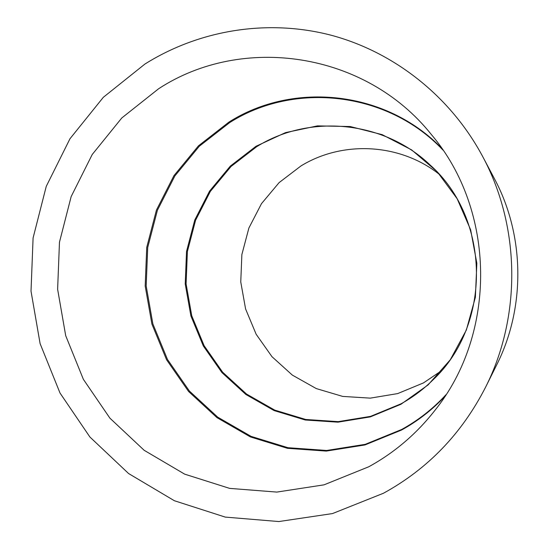 <?xml version="1.0" encoding="UTF-8"?>
<svg xmlns="http://www.w3.org/2000/svg" width="549" height="549" viewBox="0 0 549 549"><rect width="100%" height="100%" fill="white"/><g stroke="black" fill="none" stroke-linecap="round" stroke-linejoin="round"><path stroke-width="0.82" d="M441.526 370.699L423.457 382.921L397.668 393.592L370.28 398.135L342.693 396.412L316.286 388.582L292.336 375.097L271.975 356.685L256.157 334.266L245.588 308.95L240.757 281.946L241.876 254.53L248.896 228.007L261.496 203.638L279.118 182.604L300.955 165.949C342.569 140.386 399.672 143.152 439.07 174.15M144.895 64.075C199.013 30.092 266.958 18.728 330.477 35.054C393.839 51.771 450.496 96.226 482.722 156.609C520.383 226.716 521.502 316.114 485.604 387.141C461.881 433.545 427.829 468.915 383.463 493.242L332.509 513.569L278.851 521.55L225.262 517.096L174.376 500.729L128.583 473.533L89.906 437.011L60.006 393.015L40.111 343.647L31.019 291.176L33.091 237.95L46.253 186.365L69.984 138.739L103.329 97.303L144.895 64.075M368.75 466.774L324.027 484.842L276.833 492.082L229.606 488.377L184.677 474.151L144.161 450.297L109.896 418.146L83.366 379.318L65.702 335.686L57.624 289.268L59.47 242.184L71.164 196.563L92.232 154.495L121.803 117.96L158.613 88.753C242.136 34.113 365.16 51.585 431.294 134.45C495.713 210.329 497.25 333.119 434.746 410.583C416.341 434.005 394.347 452.74 368.75 466.774M446.028 394.676C433.031 408.758 418.242 420.356 401.655 429.483L365.222 444.34L326.669 450.468L287.985 447.709L251.071 436.366L217.706 417.137L189.419 391.06L167.486 359.458L152.862 323.862L146.178 285.954L147.715 247.489L157.412 210.246L174.857 175.954L199.294 146.254L229.66 122.605C294.635 81.3 387.738 91.532 442.968 150.076M444.999 396.261C432.2 409.883 417.714 421.145 401.532 430.045L364.968 444.951L326.284 451.093L287.463 448.32L250.426 436.935L216.944 417.631L188.568 391.464L166.567 359.753L151.895 324.04L145.183 286.002L146.727 247.407L156.451 210.034L173.958 175.625L198.477 145.821L228.94 122.091C293.701 80.936 386.338 90.695 441.904 148.511M400.928 404.29L370.335 416.89L337.903 422.174L305.285 420.006L274.116 410.583L245.883 394.491L221.92 372.579L203.315 345.966L190.894 315.936L185.219 283.936L186.53 251.456L194.765 220.019L209.574 191.107L230.306 166.114L256.019 146.274L285.535 132.611L317.446 125.886L350.207 126.538L382.159 134.642L411.654 149.911L437.114 171.624L457.145 198.724L470.644 229.811L476.841 263.252L475.386 297.256L466.369 330.004L450.29 359.746L428.069 384.931L400.928 404.29M256.651 146.72C309.368 113.718 383.579 120.437 430.121 164.995C490.744 218.914 492.089 324.631 432.811 380.073C423.252 389.461 412.663 397.373 401.045 403.81L370.561 416.368L338.246 421.639L305.745 419.477L274.685 410.096L246.549 394.058L222.668 372.229L204.125 345.705L191.752 315.785L186.09 283.895L187.394 251.531L195.602 220.204L210.363 191.395L231.026 166.491L256.651 146.72M437.992 374.699L432.811 380.073M494.313 178.494C524.81 235.308 525.709 307.419 496.646 364.982C525.709 307.413 524.81 235.315 494.313 178.494L482.722 156.609M485.604 387.141L496.646 364.982"/></g></svg>
